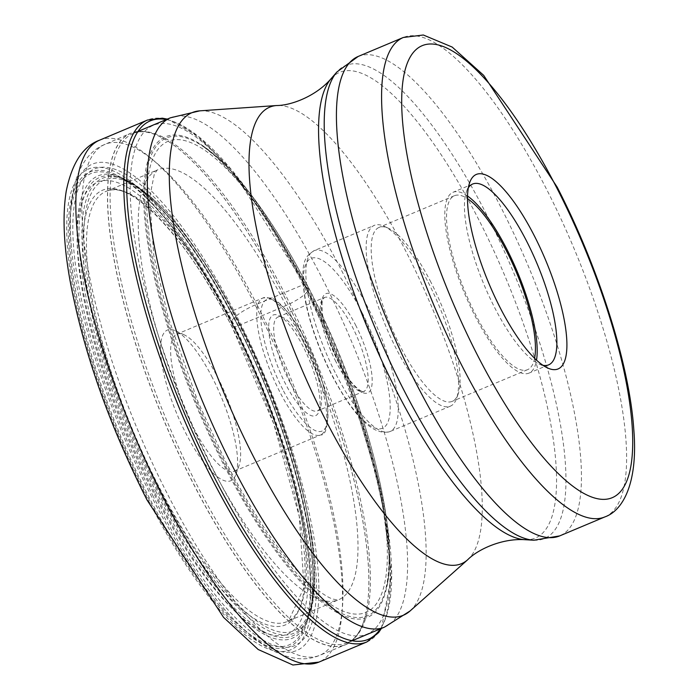 <?xml version="1.0" encoding="UTF-8"?>
<svg xmlns="http://www.w3.org/2000/svg" width="700" height="700" viewBox="0 0 700 700"><rect width="100%" height="100%" fill="white"/><g stroke="black" fill="none" stroke-linecap="round" stroke-linejoin="round"><path stroke-width="0.53" stroke-dasharray="3.5 2.62" d="M107.835 190.715C131.477 180.399 187.968 238.525 232.295 327.469L273.648 423.561L299.267 516.416L304.106 587.282L288.636 620.821A233.38 67.848 -112.8 0 0 234.316 327.215A3.133 0.752 152.9 0 1 232.277 327.416A74.603 17.876 152.9 0 1 232.418 324.826A23.293 5.582 -27.1 0 0 231.499 322.35A3.894 0.936 152.9 0 1 231.359 321.912A257.486 74.848 67.2 0 0 75.661 186.883A257.486 74.848 67.2 0 0 147.718 496.939A257.486 74.848 67.2 0 0 303.415 631.969A257.486 74.848 67.2 0 0 231.359 321.912L231.892 320.793A22.286 5.337 152.9 0 1 255.176 304.955L303.126 284.795A2.345 0.56 152.9 0 1 304.85 284.567L305.007 285.941A37.782 9.056 -27.1 0 0 308.849 288.479A2.397 0.578 152.9 0 1 309.059 288.785L308.481 290.036A22.137 5.302 152.9 0 1 286.002 305.533A798 191.179 152.9 0 1 234.316 327.215A233.38 67.848 67.2 0 0 107.835 190.715A233.38 67.848 67.2 0 0 106.724 191.091A233.38 67.848 67.2 0 0 158.506 485.861A233.38 67.848 -112.8 0 0 287.595 621.355L337.846 600.058A233.223 67.795 -112.8 0 1 210.245 464.065A233.223 67.795 67.2 0 1 157.097 170.082L106.724 191.091M232.418 324.826A245.131 71.26 67.2 0 0 84.184 196.271A245.131 71.26 67.2 0 0 152.784 491.452A245.131 71.26 -112.8 0 0 301.017 619.999A245.131 71.26 -112.8 0 0 232.418 324.826M288.636 620.821A233.38 67.848 -112.8 0 1 287.595 621.355M212.354 377.632A81.725 23.756 67.2 0 0 175.56 330.838A81.725 23.756 67.2 0 0 161.026 357.009A81.725 23.756 67.2 0 0 185.806 433.195A81.725 23.756 67.2 0 0 235.909 474.399A81.725 23.756 67.2 0 0 212.354 377.632M152.626 495.154A258.519 75.154 67.2 0 0 308.945 630.726A258.519 75.154 67.2 0 0 236.6 319.428A258.519 75.154 67.2 0 0 80.272 183.864A258.519 75.154 67.2 0 0 152.626 495.154M151.769 496.948A263.786 76.685 -112.8 0 1 71.934 252.639A263.786 76.685 -112.8 0 1 237.457 317.634A263.786 76.685 -112.8 0 1 318.535 602.245A263.786 76.685 -112.8 0 1 219.275 603.155A263.786 76.685 -112.8 0 1 151.769 496.948M283.22 294.7A277.401 80.64 67.2 0 0 164.876 139.3A277.401 80.64 67.2 0 0 130.463 133.35A277.401 80.64 67.2 0 0 193.112 483.262A277.401 80.64 -112.8 0 0 345.459 644.788A277.401 80.64 -112.8 0 0 365.286 616.035A277.401 80.64 -112.8 0 0 283.22 294.7M542.946 365.295A98.07 28.508 -112.8 0 1 538.878 363.93A98.07 28.508 -112.8 0 1 494.725 307.773A98.07 28.508 -112.8 0 1 466.454 191.66A98.07 28.508 -112.8 0 1 468.335 187.793M467.53 196.009A98.07 28.508 67.2 0 0 452.988 192.299A98.07 28.508 67.2 0 0 475.064 316.033A98.07 28.508 67.2 0 0 528.999 373.109A98.07 28.508 67.2 0 0 536.515 360.115M534.599 358.286A94.36 27.431 -112.8 0 1 527.555 369.688A94.36 27.431 -112.8 0 1 475.668 314.773A94.36 27.431 -112.8 0 1 454.423 195.72A94.36 27.431 -112.8 0 1 467.495 198.669M430.955 282.31A94.36 27.431 67.2 0 0 388.474 228.279A94.36 27.431 67.2 0 0 379.059 227.404A94.36 27.431 67.2 0 0 400.304 346.456A94.36 27.431 67.2 0 0 452.191 401.371A94.36 27.431 67.2 0 0 458.15 394.03A94.36 27.431 67.2 0 0 430.955 282.31M428.277 282.433A98.07 28.508 -112.8 0 1 456.549 398.536A98.07 28.508 -112.8 0 1 450.354 406.166A98.07 28.508 -112.8 0 1 396.419 349.09A98.07 28.508 -112.8 0 1 374.342 225.356A98.07 28.508 -112.8 0 1 384.125 226.266A98.07 28.508 -112.8 0 1 428.277 282.433M289.398 381.273A50.89 14.796 67.2 0 0 317.389 410.891A50.89 14.796 67.2 0 0 320.6 406.928A50.89 14.796 67.2 0 0 305.935 346.675A50.89 14.796 67.2 0 0 283.019 317.529A50.89 14.796 67.2 0 0 277.944 317.056A50.89 14.796 67.2 0 0 289.398 381.273M303.257 346.789A54.609 15.873 67.2 0 0 278.679 315.516A54.609 15.873 67.2 0 0 268.957 332.999A54.609 15.873 67.2 0 0 285.521 383.906A54.609 15.873 67.2 0 0 318.999 411.442A54.609 15.873 67.2 0 0 303.257 346.789M193.567 427.91A74.296 21.595 67.2 0 0 234.43 471.153A74.296 21.595 67.2 0 0 239.111 465.369A74.296 21.595 67.2 0 0 217.7 377.405A74.296 21.595 67.2 0 0 184.258 334.863A74.296 21.595 67.2 0 0 176.846 334.171A74.296 21.595 67.2 0 0 193.567 427.91M99.505 140.21A283.071 82.285 -112.8 0 1 255.176 304.955A283.071 82.285 -112.8 0 1 318.894 662.113M366.852 641.952A283.071 82.285 67.2 0 0 303.126 284.795A283.071 82.285 67.2 0 0 147.455 120.05M166.241 119.56A281.216 81.751 -112.8 0 1 304.85 284.567A281.216 81.751 -112.8 0 1 380.345 628.871M305.007 285.941A275.931 80.211 67.2 0 0 138.145 141.242A275.931 80.211 67.2 0 0 215.373 473.506A275.931 80.211 67.2 0 0 382.226 618.214A275.931 80.211 67.2 0 0 305.007 285.941M308.849 288.479A260.654 75.775 67.2 0 0 200.541 144.226A260.654 75.775 67.2 0 0 144.41 214.445A260.654 75.775 67.2 0 0 224.175 465.657A260.654 75.775 -112.8 0 0 386.715 587.108C399.114 544.014 363.816 396.524 305.244 286.738C282.021 241.719 258.904 205.415 235.865 177.817L217.149 157.657L200.541 144.226C235.139 167.834 271.32 215.95 309.076 288.584C364.884 396.13 400.085 530.451 386.715 587.108A260.654 75.775 -112.8 0 0 308.849 288.479M224.866 464.975A259.192 75.346 -112.8 0 1 152.329 152.862A259.192 75.346 -112.8 0 1 309.059 288.785A259.192 75.346 -112.8 0 1 381.596 600.898A259.192 75.346 -112.8 0 1 224.866 464.975M308.481 290.036A255.483 74.27 67.2 0 0 153.991 156.056A255.483 74.27 67.2 0 0 225.487 463.706A255.483 74.27 67.2 0 0 379.977 597.686A255.483 74.27 67.2 0 0 308.481 290.036M286.002 305.533A233.223 67.795 67.2 0 0 157.097 170.082L154.219 174.536L149.572 198.065L153.86 255.797L168.367 317.966L198.091 402.054L225.689 461.781C256.471 520.756 285.565 562.231 312.979 586.197C321.335 593.154 327.889 597.424 332.658 599.008L337.846 600.058A233.223 67.795 -112.8 0 0 286.002 305.533M232.277 327.416A235.786 68.547 67.2 0 0 89.696 203.77A235.786 68.547 67.2 0 0 155.68 487.699A235.786 68.547 -112.8 0 0 298.261 611.345A235.786 68.547 -112.8 0 0 232.277 327.416M231.499 322.35A255.64 74.314 67.2 0 0 143.64 195.379A255.64 74.314 67.2 0 0 69.554 235.218A255.64 74.314 67.2 0 0 148.452 496.125A255.64 74.314 -112.8 0 0 310.354 591.972C312.655 525.901 279.694 414.951 232.47 323.146C203.543 266.814 173.933 224.227 143.64 195.379C172.471 222.653 201.705 264.933 231.341 322.219C279.344 414.89 312.865 529.847 310.354 591.972A255.64 74.314 -112.8 0 0 231.499 322.35M147.184 498.059A260.785 75.81 -112.8 0 1 74.2 184.039A260.785 75.81 -112.8 0 1 231.892 320.793A260.785 75.81 -112.8 0 1 304.876 634.812A260.785 75.81 -112.8 0 1 147.184 498.059M159.294 488.381A244.51 71.076 -112.8 0 1 90.956 194.058A244.51 71.076 -112.8 0 1 238.796 322.306A244.51 71.076 -112.8 0 1 238.866 322.446A244.51 71.076 67.2 0 1 307.213 616.77A244.51 71.076 67.2 0 1 159.373 488.521A244.51 71.076 -112.8 0 1 159.294 488.381M157.99 489.545A246.785 71.741 -112.8 0 1 122.535 178.736A246.785 71.741 -112.8 0 1 238.227 321.93A246.785 71.741 -112.8 0 1 238.297 322.07A246.785 71.741 -112.8 0 1 307.484 618.704A246.785 71.741 -112.8 0 1 158.06 489.685A246.785 71.741 -112.8 0 1 157.99 489.545M155.724 491.19A248.71 72.301 67.2 0 0 155.776 491.286A248.71 72.301 67.2 0 0 306.311 621.215A248.71 72.301 67.2 0 0 236.513 322.123A248.71 72.301 67.2 0 0 236.469 322.035A248.71 72.301 67.2 0 0 119.919 177.817A248.71 72.301 67.2 0 0 155.724 491.19M154.464 492.266A250.74 72.888 -112.8 0 1 84.289 190.356A250.74 72.888 -112.8 0 1 235.865 321.729A250.74 72.888 -112.8 0 1 235.918 321.825A250.74 72.888 -112.8 0 1 306.101 623.735A250.74 72.888 -112.8 0 1 154.516 492.363A250.74 72.888 -112.8 0 1 154.464 492.266M257.451 305.611A277.13 80.561 -112.8 0 1 319.62 655.358A277.13 80.561 -112.8 0 1 167.423 493.99A277.13 80.561 -112.8 0 1 104.834 144.41A277.13 80.561 -112.8 0 1 257.451 305.611M283.325 294.796A277.305 80.614 67.2 0 0 283.273 294.7A277.305 80.614 67.2 0 0 164.972 139.352A277.305 80.614 67.2 0 0 108.544 218.61A277.305 80.614 67.2 0 0 193.148 483.105A277.305 80.614 67.2 0 0 193.2 483.201A277.305 80.614 67.2 0 0 365.312 615.93A277.305 80.614 67.2 0 0 283.325 294.796M195.326 481.906A276.246 80.308 -112.8 0 1 133.192 133.455A276.246 80.308 -112.8 0 1 285.11 294.219A276.246 80.308 -112.8 0 1 285.162 294.315A276.246 80.308 -112.8 0 1 347.296 642.766A276.246 80.308 -112.8 0 1 195.379 482.002A276.246 80.308 -112.8 0 1 195.326 481.906M384.51 627.121A276.246 80.308 67.2 0 0 322.324 278.574A276.246 80.308 67.2 0 0 322.271 278.477A276.246 80.308 67.2 0 0 170.406 117.81M199.798 110.845A272.606 79.249 -112.8 0 1 341.933 271.197A272.606 79.249 -112.8 0 1 341.985 271.303A272.606 79.249 -112.8 0 1 410.043 610.995M467.661 559.773A247.59 71.978 67.2 0 0 405.895 251.344A247.59 71.978 67.2 0 0 405.842 251.248A247.59 71.978 67.2 0 0 276.701 105.525M331.074 78.715A252.569 73.421 -112.8 0 1 478.573 219.327A252.569 73.421 -112.8 0 1 478.625 219.415A252.569 73.421 -112.8 0 1 524.851 539.691M533.767 540.216A256.559 74.585 67.2 0 0 486.806 214.891A256.559 74.585 67.2 0 0 486.754 214.804A256.559 74.585 67.2 0 0 336.928 71.969M358.164 56.464A260.041 75.591 -112.8 0 1 501.174 207.795A260.041 75.591 -112.8 0 1 501.218 207.891A260.041 75.591 -112.8 0 1 559.702 535.894M604.87 516.915A260.041 75.591 67.2 0 0 546.332 188.808A260.041 75.591 67.2 0 0 546.28 188.711A260.041 75.591 67.2 0 0 403.322 37.476M336.131 374.439A98.07 28.508 67.2 0 0 390.066 431.515A98.07 28.508 67.2 0 0 368.034 307.869A98.07 28.508 67.2 0 0 367.99 307.773A98.07 28.508 67.2 0 0 314.055 250.696A98.07 28.508 67.2 0 0 336.079 374.342A98.07 28.508 67.2 0 0 336.131 374.439M361.777 311.999A92.129 26.784 67.2 0 0 306.075 263.681A92.129 26.784 67.2 0 0 331.852 374.623A92.129 26.784 67.2 0 0 387.564 422.931A92.129 26.784 67.2 0 0 361.777 311.999M355.512 324.896A53.865 15.662 -112.8 0 1 355.565 325.001A53.865 15.662 -112.8 0 1 370.65 389.848A53.865 15.662 -112.8 0 1 338.126 361.725A53.865 15.662 -112.8 0 1 338.065 361.62A53.865 15.662 67.2 0 1 322.989 296.774A53.865 15.662 67.2 0 1 355.512 324.896M335.93 361.707A50.89 14.796 -112.8 0 1 324.476 297.491A50.89 14.796 -112.8 0 1 352.415 327.014A50.89 14.796 -112.8 0 1 352.459 327.11A50.89 14.796 -112.8 0 1 363.921 391.326A50.89 14.796 -112.8 0 1 335.983 361.804A50.89 14.796 -112.8 0 1 335.93 361.707M282.739 389.454A71.321 20.738 -112.8 0 1 262.859 303.678A71.321 20.738 -112.8 0 1 305.979 341.11A71.321 20.738 -112.8 0 1 306.049 341.241A71.321 20.738 67.2 0 1 325.92 427.017A71.321 20.738 67.2 0 1 282.809 389.594A71.321 20.738 -112.8 0 1 282.739 389.454M279.632 391.562A74.296 21.595 -112.8 0 1 262.981 297.955A74.296 21.595 -112.8 0 1 303.835 341.197A74.296 21.595 -112.8 0 1 303.905 341.338A74.296 21.595 -112.8 0 1 320.565 434.945A74.296 21.595 -112.8 0 1 279.703 391.703A74.296 21.595 -112.8 0 1 279.632 391.562M381.421 628.416L391.755 574.105L380.599 489.51L350 387.59L304.841 284.524L232.557 170.896L197.89 135.826L167.317 119.105M238.822 322.061C196.91 241.868 158.148 194.101 122.535 178.736L119.919 177.817C154.149 192.281 192.824 240.345 235.926 322C295.47 435.584 328.632 580.379 306.311 621.215L307.484 618.704C330.461 574.735 297.132 434.306 238.822 322.061M219.275 603.155C262.517 655.812 297.124 665.219 319.62 655.358L345.459 644.788M71.934 252.639C64.558 184.896 82.049 153.589 104.834 144.41L130.463 133.35M352.109 640.745L347.296 642.766C353.99 640.071 359.284 633.517 363.16 623.087L365.286 616.035M138.005 131.425L133.192 133.455C139.799 130.55 148.19 131.364 158.357 135.888L164.876 139.3M466.454 191.66L469.665 182.639M538.878 363.93L547.566 367.955M548.66 364.849L528.999 373.109M472.649 184.03L452.988 192.299M454.423 195.72L379.059 227.404M527.555 369.688L452.191 401.371M458.15 394.03L456.549 398.536M450.354 406.166L390.066 431.515C373.8 436.328 354.384 417.533 331.809 375.13C319.148 350.035 310.354 325.526 305.436 301.578C298.664 259.262 306.609 255.815 314.055 250.696L374.342 225.356M277.944 317.056L324.476 297.491L323.12 298.996L322.053 302.855L322.131 312.795L326.217 331.879L332.588 349.527L338.091 361.366C354.217 392.569 366.38 393.33 363.921 391.326L317.389 410.891M283.019 317.529L278.679 315.516M320.6 406.928L318.999 411.442M234.43 471.153L320.565 434.945C326.051 435.592 328.352 425.469 327.486 404.582C324.433 384.589 317.275 363.352 305.996 340.856C291.506 312.007 275.004 297.658 270.786 297.981L262.981 297.955L176.846 334.171M184.258 334.863L175.56 330.838M239.111 465.369L235.909 474.399M388.474 228.279L384.125 226.266"/><path stroke-width="1.05" d="M534.336 235.83A105.499 30.669 -112.8 0 1 566.335 334.171A105.499 30.669 -112.8 0 1 547.566 367.955A105.499 30.669 -112.8 0 1 500.071 307.545A105.499 30.669 -112.8 0 1 469.665 182.639A105.499 30.669 -112.8 0 1 534.336 235.83M468.335 187.793A98.07 28.508 -112.8 0 1 472.649 184.03A98.07 28.508 -112.8 0 1 526.584 241.106A98.07 28.508 -112.8 0 1 548.66 364.849A98.07 28.508 -112.8 0 1 542.946 365.295M536.515 360.115A98.07 28.508 67.2 0 0 506.923 249.366A98.07 28.508 67.2 0 0 467.53 196.009M467.495 198.669A94.36 27.431 -112.8 0 1 506.319 250.635A94.36 27.431 -112.8 0 1 534.599 358.286M163.222 497.367A283.071 82.285 -112.8 0 1 99.505 140.21L147.455 120.05A283.071 82.285 67.2 0 0 211.173 477.216A283.071 82.285 67.2 0 0 366.852 641.952L318.894 662.113A283.071 82.285 -112.8 0 1 163.222 497.367M380.345 628.871A281.216 81.751 -112.8 0 1 213.5 475.729A281.216 81.751 -112.8 0 1 166.241 119.56M199.798 110.845L276.701 105.525A247.59 71.978 67.2 0 0 325.369 419.457A247.59 71.978 67.2 0 0 325.421 419.554A247.59 71.978 67.2 0 0 467.661 559.773L410.043 610.995A272.606 79.249 -112.8 0 1 253.487 456.706A272.606 79.249 -112.8 0 1 253.435 456.61A272.606 79.249 -112.8 0 1 199.798 110.845L170.406 117.81A276.246 80.308 67.2 0 0 232.593 466.358A276.246 80.308 67.2 0 0 232.645 466.463A276.246 80.308 67.2 0 0 384.51 627.121L352.109 640.745M467.661 559.773C477.444 549.719 501.471 538.178 524.851 539.691A252.569 73.421 -112.8 0 1 396.524 391.011A252.569 73.421 -112.8 0 1 396.48 390.915A252.569 73.421 -112.8 0 1 331.074 78.715L336.928 71.969A256.559 74.585 67.2 0 0 403.366 389.104A256.559 74.585 67.2 0 0 403.419 389.2A256.559 74.585 67.2 0 0 533.767 540.216L559.702 535.894A260.041 75.591 -112.8 0 1 416.701 384.562A260.041 75.591 -112.8 0 1 416.649 384.466A260.041 75.591 -112.8 0 1 358.164 56.464L336.928 71.969M604.87 516.915C622.405 510.825 638.286 484.032 633.798 429.485C629.475 364.569 598.605 267.592 557.148 187.093L483.674 75.337L452.174 47.058L423.316 35L403.322 37.476A260.041 75.591 67.2 0 0 461.86 365.575A260.041 75.591 67.2 0 0 461.912 365.68A260.041 75.591 67.2 0 0 604.87 516.915L559.702 535.894M556.972 188.256A245.175 71.277 67.2 0 0 408.756 59.797A245.175 71.277 67.2 0 0 477.383 355.014A245.175 71.277 67.2 0 0 477.435 355.11A245.175 71.277 -112.8 0 0 625.651 483.569A245.175 71.277 -112.8 0 0 557.025 188.352A245.175 71.277 67.2 0 0 556.972 188.256M167.317 119.105L162.347 118.186L147.455 120.05M318.894 662.113L292.915 665L258.178 649.504L223.554 617.356L147 499.949C108.824 424.165 83.134 350.84 69.93 279.991C63.665 244.965 62.422 215.416 66.203 191.336C71.837 163.327 82.933 146.282 99.505 140.21M381.421 628.416L378.569 632.651L366.852 641.952M170.406 117.81L138.005 131.425M410.043 610.995L384.51 627.121M276.701 105.525C290.736 105.56 315.796 96.469 331.074 78.715M524.851 539.691L533.767 540.216M403.322 37.476L358.164 56.464"/></g></svg>
